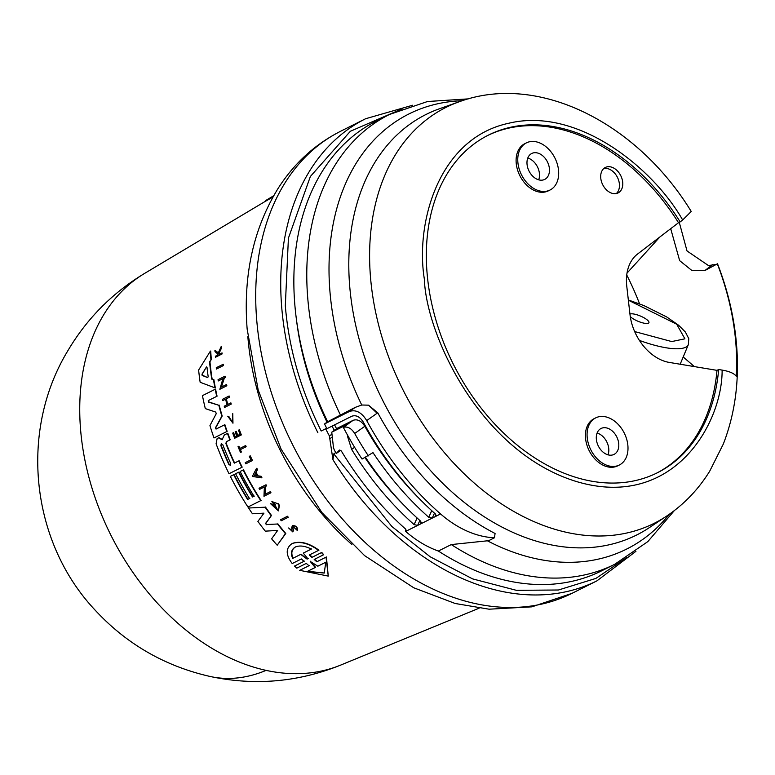 <?xml version="1.0" encoding="UTF-8"?>
<svg xmlns="http://www.w3.org/2000/svg" width="775" height="775" viewBox="0 0 775 775"><rect width="100%" height="100%" fill="white"/><g stroke="black" fill="none" stroke-linecap="round" stroke-linejoin="round"><path stroke-width="1.16" d="M266.087 670.375A219.616 134.385 -77.7 0 1 210.364 676.527C164.542 666.161 125.782 643.657 94.066 608.995C30.7 540.756 19.356 431.258 67.396 351.492C86.529 318.922 112.268 292.892 144.615 273.401L144.615 273.401A219.315 155.533 63.4 0 0 81.365 437.555A219.315 155.533 63.4 0 0 266.087 670.375A219.315 155.533 63.4 0 0 340.68 665.086L479.124 608.191M674.347 510.58L647.822 541.618L614.614 564.345A251.536 178.376 -116.6 0 1 451.282 544.573L488.676 540.669L494.469 537.773A105.468 74.797 -116.6 0 1 440.568 513.941A256.806 182.125 -116.6 0 1 366.711 420.593C361.654 412.377 355.899 409.336 349.467 411.467L355.231 407.379L361.741 405.015L368.493 405.16L377.754 412.775A237.877 168.688 63.4 0 0 495.08 533.491L494.469 537.773M679.268 222.347L687.018 250.955L708.437 265.544L717.466 264.246A218.318 154.826 -116.6 0 1 735.02 334.693A218.318 154.826 -116.6 0 1 736.25 376.243C734.187 373.395 729.478 371.351 722.126 370.101L718.667 369.52A188.78 133.881 -116.6 0 1 657.384 472.76A188.78 133.881 -116.6 0 1 427.742 279.823A188.78 133.881 -116.6 0 1 488.376 135.131A188.78 133.881 -116.6 0 1 680.169 221.892L678.503 222.725A188.78 133.881 63.4 0 0 487.552 135.547M722.126 370.101C722.445 424.061 672.739 510.57 576.087 481.43C479.405 451.583 426.017 333.628 424.38 279.262C415.206 223.5 438.262 138.415 508.487 123.312C578.053 106.33 653.693 168.776 682.659 219.993L691.232 211.468C637.941 124.155 539.652 72.395 459.401 101.69L439.599 108.703A235.164 166.77 -116.6 0 0 350.542 294.694A235.164 166.77 -116.6 0 0 556.528 545.852A235.164 166.77 -116.6 0 0 649.314 527.649L666.791 515.995A232.558 164.92 -116.6 0 1 485.722 492.561A232.558 164.92 -116.6 0 1 371.332 285.617A232.558 164.92 -116.6 0 1 459.401 101.69M221.166 346.59L221.553 346.386A231.841 164.416 63.4 0 0 221.64 347.723L219.044 353.381L219.809 354.02L222.037 352.906A231.841 164.416 63.4 0 0 222.125 353.923L215.45 357.265A231.812 164.397 63.4 0 1 215.363 356.248L217.794 355.037A232.025 164.542 63.4 0 1 217.697 353.952L215.004 351.627A231.812 164.397 63.4 0 1 214.917 350.329L218.172 353.148L221.166 346.59A232.364 164.784 -116.6 0 0 221.253 347.927L218.666 353.574L219.432 354.223L221.65 353.109A232.364 164.784 63.4 0 0 221.747 354.117M215.363 356.248L218.172 354.843M214.917 350.329L218.56 352.954M272.936 197.024L265.835 201.074L265.786 200.473L273.623 195.804M210.325 351.23L210.713 351.027A230.882 163.738 63.4 0 0 211.333 359.474L209.947 361.692A230.756 163.641 63.4 0 0 210.5 367.05A230.756 163.641 63.4 0 0 212.118 378.965L213.503 379.808A231.415 164.106 -116.6 0 0 214.937 387.839L200.153 382.278A230.291 163.312 -116.6 0 1 198.623 370.033L210.325 351.23A231.415 164.106 63.4 0 0 210.945 359.668L209.57 361.886A231.279 164.019 63.4 0 0 211.759 379.149M224.314 434.969L222.105 439.774L218.598 437.817L217.136 438.553L216.089 443.746A230.291 163.312 -116.6 0 0 229.022 473.728L241.839 467.325A231.415 164.106 63.4 0 1 238.768 460.912L234.273 463.159A231.018 163.835 63.4 0 1 225.932 443.61L226.29 441.74L229.884 439.948A231.415 164.106 -116.6 0 1 227.463 433.399L224.488 434.891M292.747 527.833L293.367 530.313L292.814 531.921L293.725 530.129L292.747 527.833L293.153 526.68L297.125 530.313C297.251 527.358 295.662 525.828 292.359 525.721L291.71 527.639L292.039 530.943L289.685 528.753M292.349 525.731L292.708 525.547C296.011 525.653 297.6 527.184 297.474 530.129L297.125 530.313M292.049 543.585L292.407 543.401C300.274 540.756 309.109 543.023 318.922 550.192L309.341 554.987L311.908 557.37L321.373 552.633L323.669 554.716L314.195 559.453L316.83 561.778L326.023 557.177L328.261 576.106L299.731 570.332L308.934 565.731L306.28 563.406L296.815 568.143L294.519 566.07L303.984 561.333L301.407 558.949L292.204 563.551C285.617 554.813 285.568 548.158 292.049 543.585C299.906 540.94 308.741 543.207 318.544 550.386M220.885 445.654L221.263 443.707L222.774 444.714A230.756 163.641 63.4 0 0 230.708 463.479L230.437 465.378L228.828 464.419A230.592 163.525 -116.6 0 1 220.885 445.654L221.224 445.489A230.059 163.157 63.4 0 0 229.158 464.254L230.049 465.194M221.602 443.532L221.224 445.489M208.184 376.708L207.69 377.609L202.517 375.255L202.362 374.015L206.353 367.069L207.012 367.408A231.018 163.835 63.4 0 0 208.184 376.708L207.69 377.609L202.139 375.439L201.984 374.199L206.537 366.895M315.192 567.523L310.242 561.429L317.827 566.205L325.791 562.224L324.241 573.054L307.22 571.504L315.58 567.319L310.242 561.429M310.62 561.236L310.717 561.846M295.672 546.83C291.7 549.233 290.828 553.021 293.057 558.213L292.679 558.397C290.451 553.224 291.332 549.427 295.304 547.024C299.683 545.203 305.021 545.891 311.308 549.078L303.287 553.098L307.849 558.736L307.103 559.104L300.71 554.387L292.679 558.397M355.231 407.379L327.631 421.755A251.536 178.376 -116.6 0 1 295.721 313.739A251.536 178.376 -116.6 0 1 376.505 120.948L389.428 114.487L427.519 101.515L468.265 98.88M517.952 163.079A26.369 18.697 -116.6 0 1 526.419 142.871A26.369 18.697 -116.6 0 1 558.494 169.812A26.369 18.697 -116.6 0 1 550.027 190.02A26.369 18.697 -116.6 0 1 517.952 163.079M550.027 190.02L548.361 190.853A26.369 18.697 -116.6 0 1 516.286 163.912A26.369 18.697 -116.6 0 1 524.762 143.704L526.419 142.871M587.266 438.069A26.369 18.697 -116.6 0 1 595.733 417.861A26.369 18.697 -116.6 0 1 627.808 444.811A26.369 18.697 -116.6 0 1 619.341 465.019A26.369 18.697 -116.6 0 1 587.266 438.069M619.341 465.019L617.675 465.853A26.369 18.697 -116.6 0 1 585.609 438.902A26.369 18.697 -116.6 0 1 594.076 418.694L595.733 417.861M622.683 182.009A14.241 10.094 -116.6 0 1 618.111 192.917A14.241 10.094 -116.6 0 1 600.79 178.366A14.241 10.094 -116.6 0 1 605.362 167.458A14.241 10.094 -116.6 0 1 622.683 182.009M616.338 193.537A14.241 10.094 63.4 0 0 619.351 183.665A14.241 10.094 63.4 0 0 603.803 168.504M538.693 179.839A14.502 10.288 63.4 0 0 539.4 173.29A14.502 10.288 63.4 0 0 527.785 158.052M549.368 168.301A14.502 10.288 -116.6 0 1 544.709 179.412A14.502 10.288 -116.6 0 1 527.077 164.591A14.502 10.288 -116.6 0 1 531.727 153.479A14.502 10.288 -116.6 0 1 549.368 168.301M608.007 454.828A14.502 10.288 63.4 0 0 608.714 448.289A14.502 10.288 63.4 0 0 597.099 433.041M618.692 443.29A14.502 10.288 -116.6 0 1 614.033 454.412A14.502 10.288 -116.6 0 1 596.392 439.59A14.502 10.288 -116.6 0 1 601.051 428.478A14.502 10.288 -116.6 0 1 618.692 443.29M629.949 314.098A10.55 2.877 -157.4 0 1 633.688 313.991A10.55 2.877 -157.4 0 1 644.257 317.924A10.55 2.877 -157.4 0 1 648.927 322.7A10.55 2.877 -157.4 0 1 644.693 323.301A10.55 2.877 -157.4 0 1 630.259 316.52M656.551 473.167A188.78 133.881 63.4 0 0 717.001 370.353L669.261 362.419A44.824 31.785 -116.6 0 1 629.998 314.543L626.762 286.149A44.824 31.785 -116.6 0 1 637.525 254.064L678.503 222.725M717.001 370.353L718.667 369.52M627.014 273.11L659.883 236.966M694.39 366.594L683.201 356.975M639.578 303.858A218.318 154.826 63.4 0 0 626.743 274.999M682.659 219.993L680.169 221.892M666.791 515.995C684.073 504.37 698.372 489.442 709.687 471.219L723.356 443.959C736.018 411.157 740.144 375.381 735.737 336.631C732.898 312.025 726.824 287.728 717.505 263.762L704.872 270.552L692.075 270.649L679.656 260.642L670.704 228.693M327.631 421.755L324.531 423.944A256.806 182.125 63.4 0 0 326.682 428.265A256.806 182.125 63.4 0 0 326.895 428.701L351.831 416.214C356.122 414.77 359.978 416.785 363.388 422.259A256.806 182.125 63.4 0 0 435.395 513.97L435.589 516.431L432.256 518.097L428.74 517.293A256.806 182.125 -116.6 0 1 372.998 452.629L362.061 459.052A264.721 187.734 -116.6 0 1 343.325 427.374L347.946 424.099L331.748 432.188L333.483 447.64L334.354 450.139A256.806 182.125 -116.6 0 0 336.321 453.452L340.758 450.314M365.49 457.337A256.806 182.125 63.4 0 0 420.767 521.294L420.951 523.755L417.628 525.421L414.112 524.617A256.806 182.125 -116.6 0 1 351.637 449.403L347.481 436.17M421.503 523.212L420.951 523.755L421.542 522.447M436.131 515.888L435.589 516.431L436.17 515.123M368.377 455.894A264.721 187.734 -116.6 0 1 354.688 433.467L364.822 426.289C361.344 420.864 357.449 418.878 353.148 420.321L347.607 424.254M354.688 433.467C351.366 428.255 347.578 426.221 343.325 427.374M364.957 457.608A247.312 175.392 63.4 0 0 405.955 507.228M364.822 426.289A247.312 175.392 63.4 0 0 420.583 499.904M331.748 432.188L337.299 428.255L353.148 420.321M354.611 447.301L351.637 449.403M336.321 453.452L339.373 450.11M324.531 423.944L349.467 411.467M334.577 424.855A247.312 175.392 63.4 0 0 336.582 428.759M339.518 450.033L341.281 450.905A256.806 182.125 -116.6 0 0 405.47 528.947L405.664 531.408L406.255 530.1M406.207 530.865L405.664 531.408A105.468 74.797 -116.6 0 0 438.359 551.035L451.282 544.573M614.614 564.345L601.691 570.807A251.536 178.376 -116.6 0 1 438.359 551.035M331.942 434.165L329.394 435.957A258.395 183.239 -116.6 0 1 325.674 428.778L326.682 428.265M332.078 426.105A248.63 176.322 63.4 0 0 334.287 430.396M327.04 422.162A242.837 172.215 -116.6 0 1 296.525 320.182M329.394 435.957L332.95 459.691L333.783 453.888L335.749 452.503M326.662 428.246L321.199 431.007C300.807 390.193 288.852 348.459 285.316 305.825L288.416 238.138L310.368 176.487L350.348 131.275L402.167 108.839M325.674 428.778L321.199 431.007M293.057 558.213L300.71 554.387M307.849 558.736L307.103 559.104L301.078 554.193M307.481 558.911L308.227 558.542M303.287 553.098L311.686 548.894M307.617 571.311L324.328 573.006M255.866 472.857L254.597 475.327L257.436 475.743M254.597 475.327L255.537 473.021A232.161 164.639 63.4 0 0 257.097 475.908L254.268 475.492M287.922 517.429L281.277 520.752A231.812 164.397 -116.6 0 1 280.492 519.754L287.147 516.421A232.393 164.804 -116.6 0 0 287.922 517.429L288.271 517.254A231.87 164.436 63.4 0 1 287.496 516.247L287.147 516.421M216.254 367.728L222.88 364.415A232.364 164.784 63.4 0 0 223.055 365.732L216.428 369.045A231.783 164.377 -116.6 0 1 216.254 367.728L223.248 364.231A231.841 164.416 63.4 0 0 223.423 365.548L223.055 365.732M249.918 456.01L249.288 456.33A232.316 164.746 63.4 0 0 250.955 459.808L245.239 462.665A231.812 164.397 -116.6 0 0 245.801 463.828L252.137 460.65A232.364 164.784 -116.6 0 1 249.918 456.01L250.257 455.845A231.841 164.416 63.4 0 0 252.476 460.486L252.137 460.65M245.82 446.884L240.008 449.791A231.861 164.426 -116.6 0 0 241.054 452.183L240.521 452.455A231.812 164.397 -116.6 0 1 238.032 446.652L238.564 446.381A231.861 164.426 63.4 0 0 239.514 448.628L245.317 445.722A232.364 164.784 63.4 0 0 245.82 446.884L246.15 446.71A231.841 164.416 63.4 0 1 245.656 445.557L245.317 445.722M228.47 416.611L232.607 422.162L232.771 413.579L232.965 423.218L227.743 416.233L228.809 416.437L232.384 422.172M292.814 531.921L288.629 527.969M235.92 431.481L235.145 431.869A232.025 164.542 63.4 0 0 236.675 435.967L234.786 436.916A231.861 164.426 -116.6 0 1 233.256 432.818L232.723 433.089A231.812 164.397 63.4 0 0 234.66 438.262L241.006 435.095A232.364 164.784 63.4 0 1 239.058 429.912L238.497 430.193A232.316 164.755 63.4 0 0 240.027 434.291L237.45 435.579A232.093 164.591 -116.6 0 1 235.92 431.481L236.259 431.317A231.56 164.222 63.4 0 0 237.789 435.414L237.45 435.579M230.553 403.039A232.364 164.784 63.4 0 0 230.882 404.279L224.556 407.447A231.812 164.397 63.4 0 1 224.227 406.197L227.036 404.792A232.064 164.571 63.4 0 1 225.593 399.164L222.774 400.578A231.812 164.397 -116.6 0 1 222.464 399.319L228.79 396.151A232.364 164.784 63.4 0 0 229.1 397.41L225.971 398.98A232.093 164.591 63.4 0 0 227.414 404.608L230.892 402.864A231.841 164.416 63.4 0 0 231.231 404.104L230.882 404.279M261.562 477.807L252.311 476.47L256.467 468.429A232.393 164.804 63.4 0 0 257.193 469.815L255.779 472.556A232.2 164.668 63.4 0 0 257.639 475.986L260.797 476.441A232.393 164.804 63.4 0 0 261.562 477.807L261.892 477.642A231.87 164.436 63.4 0 1 261.127 476.276L260.797 476.441M266.338 486.002L265.467 486.438L265.127 494.276L269.952 491.863A232.393 164.804 -116.6 0 0 270.63 492.929L263.975 496.262L264.362 486.991L259.673 489.335A231.812 164.397 -116.6 0 1 259.024 488.26L265.689 484.927A232.393 164.804 63.4 0 0 266.338 486.002L266.668 485.828A231.87 164.436 63.4 0 1 266.028 484.753L265.689 484.927M224.905 377.638L224.043 378.074L221.427 387.074L226.232 384.671A232.364 164.784 63.4 0 0 226.494 385.95L219.858 389.273L222.938 378.626L218.269 380.961A231.783 164.377 -116.6 0 1 218.046 379.673L224.682 376.359A232.364 164.784 63.4 0 0 224.905 377.638L225.263 377.454A231.841 164.416 63.4 0 1 225.041 376.175L224.682 376.359M271.889 504.428L277.421 509.466L273.614 502.781A232.161 164.639 63.4 0 0 275.077 504.893L274.408 505.232A232.103 164.6 -116.6 0 1 271.88 501.541L277.808 503.702A232.393 164.804 63.4 0 0 279.039 505.455L278.448 510.88L270.475 503.624L272.228 504.254L276.956 509.495M247.603 499.458L249.482 498.519A230.756 163.641 -116.6 0 1 235.61 473.748L238.623 472.237A231.018 163.825 63.4 0 0 252.495 497.007L254.006 496.252A231.153 163.922 -116.6 0 1 240.134 471.481L243.156 469.97A231.415 164.106 63.4 0 0 260.758 500.621L247.952 507.034A230.291 163.312 -116.6 0 1 230.349 476.383L233.73 474.688A230.592 163.525 63.4 0 0 247.603 499.458L249.821 498.344M271.24 515.792L265.525 523.483L266.794 524.52L277.489 524.007A231.415 164.106 63.4 0 0 285.433 533.665L277.208 545.222A230.291 163.312 63.4 0 1 271.608 538.828L277.653 530.439L265.302 531.146A230.291 163.312 -116.6 0 1 257.891 521.43L263.955 513.157L252.447 513.757A230.291 163.312 -116.6 0 1 248.591 508.012L265.137 507.189A231.415 164.106 63.4 0 0 271.24 515.792L265.873 523.309M266.794 524.52L277.489 524.007M266.455 524.704L265.525 523.483M216.709 396.364L208.243 400.597L208.349 402.06L218.841 405.286A231.415 164.106 63.4 0 0 221.844 416.185L215.421 427.877L216.38 428.904L224.527 424.826A231.415 164.106 63.4 0 0 226.804 431.549L213.997 437.952A230.291 163.312 -116.6 0 1 209.947 425.582L216.215 413.753L215.76 412.077L205.307 408.609A230.291 163.312 -116.6 0 1 202.449 395.628L215.208 389.244A231.415 164.106 63.4 0 0 216.709 396.364L217.068 396.18A230.882 163.738 63.4 0 1 215.566 389.069L215.208 389.244M215.421 427.877L216.041 429.079L224.527 424.826M273.478 196.056L265.786 200.473M287.496 516.247L280.492 519.754M314.534 559.288L317.217 561.584L326.023 557.177M309.302 565.537L299.731 570.332M326.411 556.983L328.261 576.106M304.362 561.139L294.519 566.07M309.671 554.822L312.286 557.177L321.373 552.633M321.751 552.439L323.669 554.716M251.284 459.643L245.239 462.665M250.257 455.845L249.288 456.33M241.054 452.183L241.393 452.009A231.328 164.048 63.4 0 1 240.347 449.616M238.564 446.381L238.032 446.652M238.903 446.206A231.328 164.048 63.4 0 0 239.853 448.454L239.514 448.628M239.853 448.454L245.656 445.557M227.743 416.233L228.809 416.437M232.965 423.218L232.771 413.579M238.497 430.193L239.058 429.912M239.398 429.747A231.841 164.416 63.4 0 0 241.335 434.92L241.006 435.095M233.256 432.818L232.723 433.089M233.595 432.644A231.328 164.048 63.4 0 0 235.125 436.742L234.786 436.916M235.125 436.742L237.014 435.802M236.259 431.317L235.145 431.869M237.789 435.414L240.366 434.126M228.79 396.151L222.464 399.319M229.138 395.977A231.841 164.416 63.4 0 0 229.448 397.236L229.1 397.41M226.319 398.805A231.56 164.222 63.4 0 0 227.763 404.424L227.414 404.608M227.763 404.424L230.892 402.864M227.385 404.618L224.227 406.197M257.193 469.815L257.532 469.64A231.87 164.436 63.4 0 1 256.806 468.255L256.467 468.429M257.532 469.64L255.779 472.556M256.108 472.392A231.667 164.29 63.4 0 0 257.968 475.821L257.639 475.986M257.968 475.821L261.127 476.276M270.63 492.929L270.969 492.764A231.87 164.436 63.4 0 1 270.291 491.689L269.952 491.863M266.028 484.753L259.024 488.26M265.806 486.264L265.127 494.276M265.467 494.111L270.291 491.689M226.232 384.671L226.591 384.487A231.841 164.416 63.4 0 0 226.852 385.766L226.494 385.95M225.041 376.175L218.046 379.673M224.401 377.89L221.427 387.074M221.786 386.89L226.591 384.487M270.475 503.624L272.228 504.254M274.088 502.791A231.638 164.271 63.4 0 0 275.416 504.719L275.077 504.893M277.808 503.702L271.88 501.541M278.147 503.527A231.87 164.436 63.4 0 0 279.387 505.281L279.039 505.455M279.387 505.281L278.448 510.88M214.937 387.839L215.295 387.655A230.882 163.738 63.4 0 1 213.871 379.624L213.503 379.808M212.118 378.965L213.871 379.624M243.156 469.97L240.134 471.481M243.495 469.795A230.882 163.738 63.4 0 0 261.097 500.456L260.758 500.621M233.73 474.688L230.349 476.383M234.06 474.513A230.059 163.147 63.4 0 0 247.942 499.284M238.623 472.237L235.61 473.748M238.962 472.072A230.485 163.457 63.4 0 0 252.834 496.833L252.495 497.007M252.834 496.833L254.336 496.087M229.884 439.948L230.223 439.774A230.882 163.738 63.4 0 1 227.802 433.235L227.463 433.399M226.629 441.576L226.271 443.436A230.495 163.457 63.4 0 0 234.602 462.985L234.273 463.159M234.602 462.985L238.768 460.912M239.097 460.738A230.882 163.738 63.4 0 0 242.178 467.151L241.839 467.325M217.475 438.379L218.598 437.817M218.938 437.642L222.444 439.599M224.828 434.717L227.802 433.235M265.137 507.189L248.591 508.012M265.476 507.015A230.882 163.738 63.4 0 0 271.589 515.617M277.838 523.822A230.882 163.738 63.4 0 0 285.781 533.481L285.433 533.665M285.781 533.481L277.208 545.222M224.866 424.652A230.882 163.738 63.4 0 0 227.143 431.375L226.804 431.549M215.566 389.069L202.449 395.628M208.591 400.423L208.698 401.876L218.841 405.286M219.199 405.112A230.882 163.738 63.4 0 0 222.183 416.01L221.844 416.185M222.183 416.01L215.76 427.703M332.95 459.691A258.395 183.239 -116.6 0 0 596.944 580.853L571.94 593.369A258.395 183.239 -116.6 0 1 257.629 329.288A258.395 183.239 -116.6 0 1 256.612 318.728A258.395 183.239 -116.6 0 1 340.622 131.256L365.626 118.73L412.649 105.226M317.866 432.683A258.395 183.239 -116.6 0 1 282.642 316.772A258.395 183.239 -116.6 0 1 281.625 306.212A258.395 183.239 -116.6 0 1 365.626 118.73M669.232 514.329A243.273 172.515 -116.6 0 1 543.895 560.228A243.273 172.515 -116.6 0 1 487.446 540.824M340.554 415.284A251.536 178.376 -116.6 0 1 308.644 307.268A251.536 178.376 -116.6 0 1 389.428 114.487M361.741 405.015A243.273 172.515 -116.6 0 1 330.818 300.409A243.273 172.515 -116.6 0 1 462.2 100.731M628.37 300.206L676.701 324.212L684.897 338.82L671.731 341.562L634.657 331.564M628.341 299.964L643.918 305.582L666.703 316.946L678.638 325.267L685.371 332.01L688.772 338.646L688.345 344.623A55.374 15.112 -157.4 0 1 687.764 345.621A55.374 15.112 -157.4 0 1 666.122 347.781A55.374 15.112 -157.4 0 1 639.394 340.399M351.889 544.525A234.137 166.044 -116.6 0 1 248.765 346.163A234.137 166.044 -116.6 0 1 247.845 336.679M712.496 264.721L704.872 270.552M434.484 513.157L432.256 518.097L420.951 523.755M419.856 520.48L417.628 525.421L405.664 531.408M431.723 510.667L428.74 517.293M366.711 420.593L377.105 413.23L368.493 405.16M377.105 413.23L377.754 412.775M417.095 517.981L414.112 524.617M440.568 513.941L435.589 516.431M332.243 437.071L330.198 438.505M626.772 557.525L595.917 578.402L558.465 589.998L516.392 590.327L472.576 578.877L430.183 556.789L391.918 526.545L333.783 453.888M571.94 593.369L531.921 606.844L489.083 609.198L455.177 603.493L413.772 587.789L364.599 555.636L321.964 512.614L281.122 449.161L258.191 390.019L247.157 329.152C243.001 275.58 253.328 228.644 278.138 188.344C294.132 163.331 314.96 144.305 340.622 131.256M144.615 273.401L265.825 201.035M688.345 344.623L680.179 364.231M596.944 580.853L635.946 551.306M210.364 676.527C254.956 685.933 298.394 682.126 340.68 665.086"/></g></svg>
